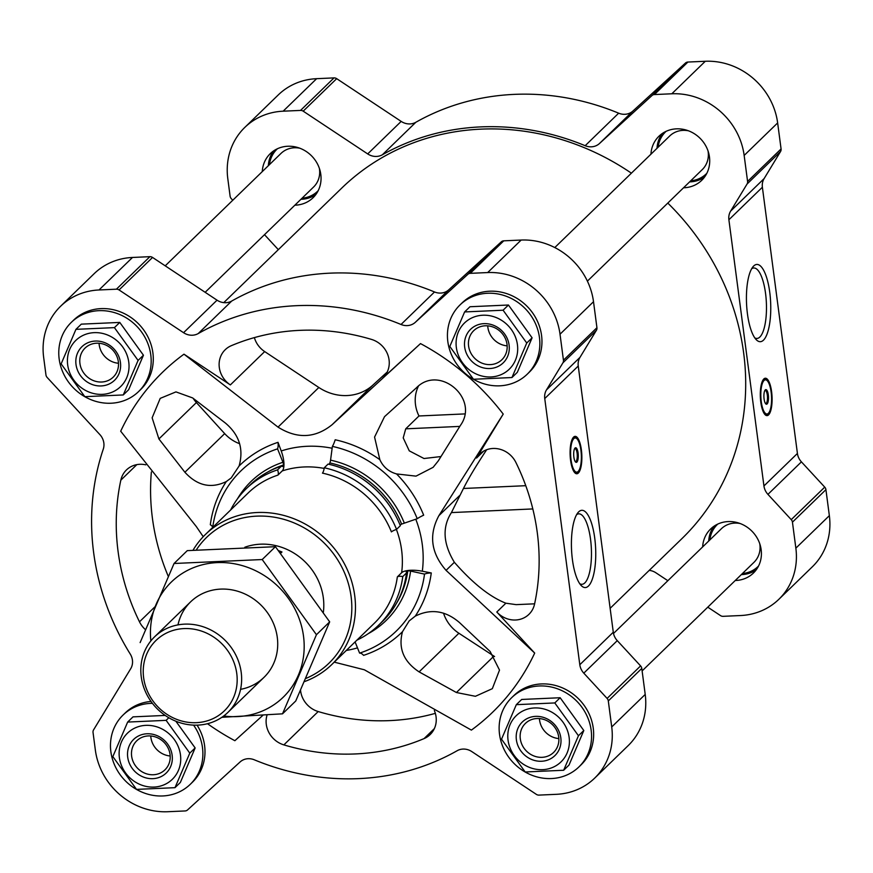 <?xml version="1.0" encoding="UTF-8"?>
<svg xmlns="http://www.w3.org/2000/svg" width="873" height="873" viewBox="0 0 873 873"><rect width="100%" height="100%" fill="white"/><g stroke="black" fill="none" stroke-linecap="round" stroke-linejoin="round"><path stroke-width="1.31" d="M707.774 607.172L720.454 615.563A4.387 4.016 -134.2 0 0 723.106 616.327L740.5 615.541A67.276 61.601 -134.2 0 0 778.869 599.293L812.359 566.784A67.276 61.601 -134.2 0 0 829.35 515.648L825.923 489.655A4.387 4.016 -134.2 0 0 824.734 487.134L801.414 461.861A14.623 13.39 -134.2 0 1 797.42 453.447L762.38 187.248A14.623 13.39 -134.2 0 1 764.126 178.583L780.549 151.531A4.387 4.016 -134.2 0 0 781.073 148.934L777.647 122.929A67.276 61.601 -134.2 0 0 705.297 61.274L687.902 62.048A4.387 4.016 -134.2 0 0 685.48 63.031L632.925 111.024A14.623 13.39 -134.2 0 1 618.662 113.184A246.568 225.78 -134.2 0 0 415.843 122.275A14.623 13.39 -134.2 0 1 401.176 121.402L336.683 78.657A4.387 4.016 -134.2 0 0 334.032 77.893L316.637 78.679A67.276 61.601 -134.2 0 0 278.269 94.928L244.778 127.436A67.276 61.601 -134.2 0 0 227.788 178.572L230.101 196.152A4.387 4.016 -134.2 0 0 231.301 198.673L232.764 200.255M294.867 205.188A30.708 28.122 -134.2 0 0 295.521 205.166A30.708 28.122 -134.2 0 0 313.036 197.745A30.708 28.122 -134.2 0 0 311.814 156.114A30.708 28.122 -134.2 0 0 270.248 153.67A30.708 28.122 -134.2 0 0 262.271 171.61M300.945 199.284A30.708 28.122 -134.2 0 0 301.589 199.262A30.708 28.122 -134.2 0 0 315.83 194.548M273.522 150.974A30.708 28.122 -134.2 0 0 268.349 165.706M683.537 187.771A30.708 28.122 -134.2 0 0 684.181 187.76A30.708 28.122 -134.2 0 0 701.696 180.34A30.708 28.122 -134.2 0 0 700.484 138.709A30.708 28.122 -134.2 0 0 658.919 136.264A30.708 28.122 -134.2 0 0 650.942 154.205M689.615 181.879A30.708 28.122 -134.2 0 0 690.259 181.857A30.708 28.122 -134.2 0 0 704.489 177.132M662.192 133.569A30.708 28.122 -134.2 0 0 657.009 148.301M735.241 580.501A30.708 28.122 -134.2 0 0 735.884 580.48A30.708 28.122 -134.2 0 0 753.399 573.059A30.708 28.122 -134.2 0 0 752.188 531.439A30.708 28.122 -134.2 0 0 710.622 528.994A30.708 28.122 -134.2 0 0 702.645 546.924M741.319 574.609A30.708 28.122 -134.2 0 0 741.963 574.587A30.708 28.122 -134.2 0 0 756.193 569.862M713.896 526.299A30.708 28.122 -134.2 0 0 708.712 541.031M334.25 662.149L364.357 669.787L471.387 730.112A236.921 216.941 -134.2 0 0 534.691 653.069L496.802 612.006A23.396 21.421 -134.2 0 0 528.929 614.352A23.396 21.421 -134.2 0 0 534.549 604.127A220.836 202.209 -134.2 0 0 515.899 462.472A23.396 21.421 -134.2 0 0 479.659 454.124A23.396 21.421 -134.2 0 0 476.538 458.041L503.219 414.086A236.921 216.941 -134.2 0 0 420.502 343.591L332.1 424.714C315.186 438.279 297.158 439.086 278.018 427.126L183.985 354.176A236.921 216.941 -134.2 0 0 120.692 431.218L196.316 526.561L203.234 536.699M532.814 508.937L451.417 512.582C442.098 527.085 443.069 543.65 454.364 562.288C472.828 583.371 490.004 597.012 505.882 603.199L516.139 604.64L534.614 603.821M490.135 651.487L459.569 622.645C445.601 610.576 430.836 608.405 415.275 616.131L409.175 620.921L402.486 631.703C398.088 648.257 403.632 661.658 419.116 671.883L456.415 692.518L475.414 696.294L492.328 688.677L499.509 670.093L490.135 651.487M443.528 613.173A35.095 32.137 -134.2 0 0 458.903 633.252L493.911 656.114A29.246 26.779 -134.2 0 0 494.576 656.529M418.418 386.172A35.095 32.137 -134.2 0 0 418.975 415.974L405.727 428.829L403.217 437.897L409.273 450.85L424.005 458.521L440.974 456.546M396.549 473.93L416.006 476.134L433.117 467.328L438.279 460.9L460.377 425.457C479.844 398.721 439.381 364.085 416.312 387.907L384.524 416.672L374.572 437.078L379.842 459.678C383.203 466.979 388.78 471.736 396.549 473.93A116.36 106.55 45.8 0 1 423.667 515.179A14.623 2.401 158.1 0 0 417.229 518.715L401.602 524.095A5.849 0.96 158.1 0 0 400.096 525.11M418.975 415.974L464.654 413.922M212.652 527.456A14.623 4.758 -172.5 0 0 210.317 524.738A116.36 106.55 45.8 0 1 226.314 481.547C211.124 488.913 197.32 485.814 184.89 472.249L158.908 438.955L152.131 417.818L160.206 398.383L175.953 391.89L192.627 397.924L225.343 423.012C239.278 434.732 243.862 449.06 239.104 465.986A116.36 106.55 45.8 0 1 278.018 442.327A14.623 5.369 -108.1 0 1 277.559 448.853A111.569 102.163 -134.2 0 0 213.077 524.924A111.569 102.163 -134.2 0 0 212.706 527.412M332.133 448.253A107.128 98.092 -134.2 0 0 281.226 450.97A532.334 195.323 -108.1 0 1 278.018 442.327M417.229 518.715A111.569 102.163 45.8 0 0 332.384 446.398A14.623 3.448 102.3 0 0 335.188 439.774A116.36 106.55 45.8 0 1 379.842 459.678M402.486 631.703A116.36 106.55 45.8 0 1 363.572 655.35A14.623 5.369 -108.1 0 0 359.6 653.124A111.569 102.163 45.8 0 0 424.518 574.107A14.623 4.758 -172.5 0 1 431.273 572.95A532.334 173.323 -172.5 0 1 422.314 571.215A107.128 98.092 -134.2 0 0 415.766 519.195M431.273 572.95A116.36 106.55 45.8 0 1 415.275 616.131M534.691 653.069L446.059 570.353C431.011 553.111 428.61 534.898 438.857 515.703L503.219 414.086M207.501 723.717A236.921 216.941 -134.2 0 0 234.87 740.708L262.915 715.293M304.448 681.617A90.672 83.022 -134.2 0 0 331.805 664.528A90.672 83.022 -134.2 0 0 328.215 541.642A90.672 83.022 -134.2 0 0 205.482 534.418A90.672 83.022 -134.2 0 0 193.042 550.186M424.518 574.107L410.594 571.073A2.925 0.949 -172.5 0 0 407.767 570.953A5.849 1.91 -172.5 0 0 406.185 571.608L406.556 572.906L402.769 576.584A4.387 1.43 -172.5 0 0 397.335 576.9L401.645 572.71A17.547 5.718 -172.5 0 1 422.314 571.215M281.226 450.97A17.547 6.438 -108.1 0 1 282.219 470.929L277.909 475.119A90.672 83.022 -134.2 0 0 248.074 493.059L205.482 534.418M583.797 673.148A14.623 13.39 -134.2 0 1 579.803 664.735L544.752 398.546A14.623 13.39 -134.2 0 1 546.498 389.871L562.921 362.819A4.387 4.016 -134.2 0 0 563.445 360.222L560.019 334.217A67.276 61.601 -134.2 0 0 487.68 272.562L470.274 273.336A4.387 4.016 -134.2 0 0 467.852 274.318L415.308 322.323A14.623 13.39 -134.2 0 1 401.034 324.483A246.568 225.78 -134.2 0 0 198.226 333.562A14.623 13.39 -134.2 0 1 183.559 332.7L217.05 300.181L152.546 257.437A4.387 4.016 -134.2 0 0 149.894 256.673L132.5 257.459A67.276 61.601 -134.2 0 0 94.131 273.707L60.641 306.216A67.276 61.601 -134.2 0 0 43.65 357.352L45.963 374.932A4.387 4.016 -134.2 0 0 47.164 377.452L99.849 434.579A14.623 13.39 -134.2 0 1 103.276 449.126A246.568 225.78 -134.2 0 0 130.252 654.063A14.623 13.39 -134.2 0 1 130.688 668.74L93.564 729.883A4.387 4.016 -134.2 0 0 93.04 732.491L95.353 750.071A67.276 61.601 -134.2 0 0 167.703 811.726L185.098 810.952A4.387 4.016 -134.2 0 0 187.52 809.969L240.075 761.976A14.623 13.39 -134.2 0 1 254.338 759.816A246.568 225.78 -134.2 0 0 457.157 750.725A14.623 13.39 -134.2 0 1 471.824 751.598L536.317 794.343A4.387 4.016 -134.2 0 0 538.968 795.107L556.363 794.321A67.276 61.601 -134.2 0 0 594.731 778.072A67.276 61.601 -134.2 0 0 611.722 726.947L608.306 700.943A4.387 4.016 -134.2 0 0 607.106 698.422L583.797 673.148L617.276 640.64L640.596 665.913A4.387 4.016 -134.2 0 1 641.786 668.434L645.212 694.428A67.276 61.601 -134.2 0 1 628.222 745.564L594.731 778.072M183.559 332.7L119.055 289.945A4.387 4.016 -134.2 0 0 116.415 289.192L99.009 289.967A67.276 61.601 -134.2 0 0 60.641 306.216M579.803 664.735L613.283 632.227A14.623 13.39 -134.2 0 0 617.276 640.64M581.374 449.824A18.715 5.838 -92.6 0 1 576.813 473.766A18.715 5.838 -92.6 0 1 570.145 455.324A18.715 5.838 -92.6 0 1 575.143 436.358A18.715 5.838 -92.6 0 1 581.374 449.824M594.731 538.095A38.674 12.058 -92.6 0 1 593.083 576.737A38.674 12.058 -92.6 0 1 581.254 585.587A38.674 12.058 -92.6 0 1 571.531 549.466A38.674 12.058 -92.6 0 1 577.991 512.615A38.674 12.058 -92.6 0 1 594.731 538.095M613.283 632.227L578.242 366.027A14.623 13.39 -134.2 0 1 579.988 357.363L596.412 330.31A4.387 4.016 -134.2 0 0 596.936 327.713L593.509 301.709A67.276 61.601 -134.2 0 0 521.159 240.053L503.765 240.828A4.387 4.016 -134.2 0 0 501.342 241.81L448.787 289.803A14.623 13.39 -134.2 0 1 434.525 291.964A246.568 225.78 -134.2 0 0 231.705 301.054A14.623 13.39 -134.2 0 1 217.05 300.181M145.813 464.84A23.396 21.421 -134.2 0 0 126.443 469.947A23.396 21.421 -134.2 0 0 120.834 480.161A220.836 202.209 -134.2 0 0 139.484 621.816A23.396 21.421 -134.2 0 0 145.398 629.597M420.502 343.591L382.723 378.085A23.396 21.421 -134.2 0 0 383.16 377.682A23.396 21.421 -134.2 0 0 388.245 356.097A23.396 21.421 -134.2 0 0 371.505 339.411A220.836 202.209 -134.2 0 0 231.312 345.686A23.396 21.421 -134.2 0 0 225.223 349.713A23.396 21.421 -134.2 0 0 230.352 384.917L183.985 354.176M267.073 714.998A23.396 21.421 -134.2 0 0 283.867 744.887A220.836 202.209 -134.2 0 0 424.06 738.602A23.396 21.421 -134.2 0 0 430.149 734.575A23.396 21.421 -134.2 0 0 434.35 710.557M305.845 678.463A87.747 80.349 -134.2 0 0 329.623 548.91A87.747 80.349 -134.2 0 0 196.294 549.935M244.822 547.251A58.502 53.569 45.8 0 1 260.416 544.185A58.502 53.569 45.8 0 1 323.37 612.18M451.417 512.582L463.454 488.476C468.506 478.393 476.243 465.484 486.676 449.726M254.37 337.611A23.396 21.421 -134.2 0 0 264.683 351.579L318.841 387.492A46.804 42.853 -134.2 0 0 372.924 385.069L387.241 371.996M332.384 446.398L330.561 460.147A96.914 88.74 45.8 0 1 404.264 522.96M329.045 464.316A5.849 1.375 102.3 0 0 329.83 462.93A2.925 0.687 102.3 0 0 330.561 460.147M353.303 473.417L353.751 473.657A93.597 85.707 45.8 0 1 396.92 518.115L397.15 518.573A95.059 87.038 45.8 0 1 400.336 525.71L396.549 529.387A95.059 87.038 45.8 0 0 324.265 467.775L328.052 464.098A95.059 87.038 45.8 0 1 353.303 473.417A95.059 87.038 45.8 0 1 397.15 518.573M396.549 529.387A4.387 0.72 158.1 0 0 391.41 531.886A90.672 83.022 45.8 0 0 322.453 473.122A4.387 1.037 102.3 0 0 324.265 467.775M277.559 469.87L281.346 466.193A95.059 87.038 -134.2 0 0 250.082 485.006L246.284 488.684A95.059 87.038 -134.2 0 1 277.559 469.87A4.387 1.615 -108.1 0 1 277.909 475.119M246.284 488.684A95.059 87.038 -134.2 0 0 230.592 510.039M281.346 466.193L282.907 466.542A5.849 2.15 -108.1 0 0 283.463 465.003A94.382 86.416 -134.2 0 0 268.076 471.856M277.559 448.853L282.95 462.275A2.925 1.069 -108.1 0 1 283.463 465.003M239.104 465.986L231.203 477.935L226.314 481.547M359.6 653.124L355.093 641.917M406.556 572.906A95.059 87.038 45.8 0 1 382.516 621.412L378.718 625.09A95.059 87.038 45.8 0 1 356.915 640.149M402.769 576.584A95.059 87.038 45.8 0 1 378.718 625.09M223.761 302.636L341.692 188.142A244.233 223.63 45.8 0 1 480.99 129.139A244.233 223.63 45.8 0 1 631.397 173.181M667.79 203.071A244.233 223.63 45.8 0 1 681.955 538.597L610.14 608.317M300.552 690.357A23.396 21.421 -134.2 0 0 318.198 711.55A220.836 202.209 -134.2 0 0 435.343 713.35M151.367 471.977A220.836 202.209 -134.2 0 0 168.26 576.322M193.195 398.383A29.246 26.779 -134.2 0 0 196.403 402.551L224.677 433.619A35.095 32.137 -134.2 0 0 239.628 443.702M578.963 766.887L581.069 764.835A48.266 44.196 -134.2 0 0 579.159 699.437A48.266 44.196 -134.2 0 0 513.837 695.585L511.72 697.636A48.266 44.196 -134.2 0 0 504.212 749.689A48.266 44.196 -134.2 0 0 551.441 778.552A48.266 44.196 -134.2 0 0 578.963 766.887A48.266 44.196 -134.2 0 0 577.053 701.477A48.266 44.196 -134.2 0 0 511.72 697.636M563.652 770.259L569.01 765.064L583.808 730.537L560.15 697.734L521.683 699.459L516.325 704.664L554.792 702.94L578.45 735.743L563.652 770.259L525.186 771.983L501.517 739.191L516.325 704.664M527.259 374.168L529.365 372.116A48.266 44.196 -134.2 0 0 527.456 306.707A48.266 44.196 -134.2 0 0 462.133 302.866L460.027 304.906A48.266 44.196 -134.2 0 0 452.509 356.959A48.266 44.196 -134.2 0 0 499.738 385.822A48.266 44.196 -134.2 0 0 527.259 374.168A48.266 44.196 -134.2 0 0 525.35 308.758A48.266 44.196 -134.2 0 0 460.027 304.906M511.949 377.54L517.307 372.334L532.104 337.818L508.446 305.015L469.98 306.739L464.622 311.934L503.088 310.21L526.746 343.013L511.949 377.54L473.482 379.264L449.813 346.461L464.622 311.934M138.589 391.573L140.695 389.522A48.266 44.196 -134.2 0 0 138.785 324.112A48.266 44.196 -134.2 0 0 73.463 320.271L71.357 322.323A48.266 44.196 -134.2 0 0 63.849 374.364A48.266 44.196 -134.2 0 0 111.067 403.228A48.266 44.196 -134.2 0 0 138.589 391.573A48.266 44.196 -134.2 0 0 136.679 326.164A48.266 44.196 -134.2 0 0 71.357 322.323M123.279 394.945L128.637 389.74L143.445 355.224L119.776 322.421L81.309 324.145L75.951 329.339L114.418 327.626L138.087 360.418L123.279 394.945L84.812 396.669L61.143 363.866L75.951 329.339M152.415 703.343A48.266 44.196 -134.2 0 0 123.06 715.042A48.266 44.196 -134.2 0 0 115.552 767.094A48.266 44.196 -134.2 0 0 162.771 795.958A48.266 44.196 -134.2 0 0 190.292 784.292L192.398 782.252A48.266 44.196 -134.2 0 0 197.069 725.157M151.007 701.445A48.266 44.196 -134.2 0 0 125.166 713.001L123.06 715.042M190.292 784.292A48.266 44.196 -134.2 0 0 193.577 725.136M165.161 715.424L133.012 716.864L127.654 722.069L166.121 720.345L189.79 753.148L174.982 787.675L136.515 789.388L112.846 756.596L127.654 722.069M174.982 787.675L180.34 782.47L195.148 747.943L175.866 721.229M560.15 697.734L554.792 702.94M583.808 730.537L578.45 735.743M539.427 718.566A20.232 18.529 -134.2 0 0 558.851 738.58M542.068 757.327A20.232 18.529 -134.2 0 0 553.602 752.439A20.232 18.529 -134.2 0 0 552.805 725.027A20.232 18.529 -134.2 0 0 525.415 723.411A20.232 18.529 -134.2 0 0 522.261 745.236A20.232 18.529 -134.2 0 0 542.068 757.327M541.555 761.256A23.396 21.421 -134.2 0 0 556.352 726.729A23.396 21.421 -134.2 0 0 517.885 728.453A23.396 21.421 -134.2 0 0 541.555 761.256M542.657 769.67A32.17 29.464 -134.2 0 0 567.046 729.512A32.17 29.464 -134.2 0 0 519.806 712.772A32.17 29.464 -134.2 0 0 510.148 748.117A32.17 29.464 -134.2 0 0 542.657 769.67M168.805 717.748L166.121 720.345M195.148 747.943L189.79 753.148M119.776 322.421L114.418 327.626M143.445 355.224L138.087 360.418M508.446 305.015L503.088 310.21M532.104 337.818L526.746 343.013M150.756 735.983A20.232 18.529 -134.2 0 0 170.18 755.985M153.397 774.744A20.232 18.529 -134.2 0 0 164.932 769.855A20.232 18.529 -134.2 0 0 164.135 742.432A20.232 18.529 -134.2 0 0 136.745 740.817A20.232 18.529 -134.2 0 0 133.602 762.642A20.232 18.529 -134.2 0 0 153.397 774.744M152.884 778.661A23.396 21.421 -134.2 0 0 167.681 744.134A23.396 21.421 -134.2 0 0 129.215 745.858A23.396 21.421 -134.2 0 0 152.884 778.661M153.986 787.075A32.17 29.464 -134.2 0 0 178.376 746.917A32.17 29.464 -134.2 0 0 131.136 730.177A32.17 29.464 -134.2 0 0 121.478 765.523A32.17 29.464 -134.2 0 0 153.986 787.075M99.053 343.253A20.232 18.529 -134.2 0 0 118.477 363.266M101.694 382.014A20.232 18.529 -134.2 0 0 113.228 377.125A20.232 18.529 -134.2 0 0 112.431 349.702A20.232 18.529 -134.2 0 0 85.041 348.098A20.232 18.529 -134.2 0 0 81.898 369.912A20.232 18.529 -134.2 0 0 101.694 382.014M101.181 385.942A23.396 21.421 -134.2 0 0 115.978 351.415A23.396 21.421 -134.2 0 0 77.511 353.139A23.396 21.421 -134.2 0 0 101.181 385.942M102.283 394.356A32.17 29.464 -134.2 0 0 128.778 370.163A32.17 29.464 -134.2 0 0 109.976 336.094A32.17 29.464 -134.2 0 0 67.679 356.828A32.17 29.464 -134.2 0 0 102.283 394.356M487.723 325.847A20.232 18.529 -134.2 0 0 507.148 345.861M490.364 364.608A20.232 18.529 -134.2 0 0 501.899 359.72A20.232 18.529 -134.2 0 0 501.102 332.297A20.232 18.529 -134.2 0 0 473.712 330.681A20.232 18.529 -134.2 0 0 470.558 352.506A20.232 18.529 -134.2 0 0 490.364 364.608M489.851 368.526A23.396 21.421 -134.2 0 0 504.649 334.01A23.396 21.421 -134.2 0 0 466.182 335.734A23.396 21.421 -134.2 0 0 489.851 368.526M490.953 376.95A32.17 29.464 -134.2 0 0 517.438 352.757A32.17 29.464 -134.2 0 0 498.647 318.678A32.17 29.464 -134.2 0 0 456.339 339.422A32.17 29.464 -134.2 0 0 490.953 376.95M576.638 514.623A35.269 11 -92.6 0 1 578.777 513.837A35.269 11 -92.6 0 1 590.53 539.187A35.269 11 -92.6 0 1 581.931 584.299A35.269 11 -92.6 0 1 579.727 583.71M577.577 471.911A18.715 5.838 -92.6 0 1 575.973 473.613M574.314 436.587A18.715 5.838 -92.6 0 1 576.06 438.137M574.609 448.678A6.526 2.03 -92.6 0 1 574.936 448.58A6.526 2.03 -92.6 0 1 577.108 453.273A6.526 2.03 -92.6 0 1 575.514 461.61A6.526 2.03 -92.6 0 1 575.187 461.533M578.09 453.011A7.311 2.281 -92.6 0 1 577.773 460.322A7.311 2.281 -92.6 0 1 575.536 461.992A7.311 2.281 -92.6 0 1 573.703 455.16A7.311 2.281 -92.6 0 1 574.925 448.198A7.311 2.281 -92.6 0 1 578.09 453.011M580.916 450.272A17.111 5.336 -92.6 0 1 577.74 471.802A17.111 5.336 -92.6 0 1 570.647 455.302A17.111 5.336 -92.6 0 1 576.235 438.235A17.111 5.336 -92.6 0 1 580.916 450.272M577.402 471.998A17.547 5.478 -92.6 0 1 577.064 472.26A17.547 5.478 -92.6 0 1 576.038 472.631A17.547 5.478 -92.6 0 1 573.463 470.809M572.066 439.61A17.547 5.478 -92.6 0 1 574.478 437.559A17.547 5.478 -92.6 0 1 575.525 437.831A17.547 5.478 -92.6 0 1 575.885 438.071M401.176 121.402L367.697 153.921L303.193 111.166A4.387 4.016 -134.2 0 0 300.552 110.413L283.147 111.187A67.276 61.601 -134.2 0 0 244.778 127.436M264.497 234.673L278.334 249.656M667.856 580.698L655.95 572.819A14.623 13.39 -134.2 0 0 649.239 570.364M778.869 599.293A67.276 61.601 -134.2 0 0 795.86 548.168L792.444 522.163A4.387 4.016 -134.2 0 0 791.244 519.642L767.934 494.369A14.623 13.39 -134.2 0 1 763.94 485.955L728.89 219.767A14.623 13.39 -134.2 0 1 730.636 211.091L747.059 184.039A4.387 4.016 -134.2 0 0 747.583 181.442L744.156 155.438A67.276 61.601 -134.2 0 0 671.817 93.782L654.412 94.557A4.387 4.016 -134.2 0 0 651.989 95.539L599.445 143.543A14.623 13.39 -134.2 0 1 585.172 145.704A246.568 225.78 -134.2 0 0 382.363 154.783A14.623 13.39 -134.2 0 1 367.697 153.921M771.601 391.682A18.715 5.838 -92.6 0 1 767.04 415.624A18.715 5.838 -92.6 0 1 760.361 397.182A18.715 5.838 -92.6 0 1 765.359 378.227A18.715 5.838 -92.6 0 1 771.601 391.682M769.746 292.237A38.674 12.058 -92.6 0 1 768.098 330.878A38.674 12.058 -92.6 0 1 756.28 339.728A38.674 12.058 -92.6 0 1 746.546 303.608A38.674 12.058 -92.6 0 1 753.006 266.756A38.674 12.058 -92.6 0 1 769.746 292.237M613.501 633.471L721.36 528.754A23.396 21.421 45.8 0 1 734.706 523.102A23.396 21.421 45.8 0 1 740.14 523.516M759.75 543.704A23.396 21.421 45.8 0 1 753.966 562.332L642.113 670.922M742.432 573.517A29.246 26.779 -134.2 0 0 758.55 566.01M717.813 524.051A29.246 26.779 -134.2 0 0 709.836 539.94M554.792 247.55L669.656 136.024A23.396 21.421 45.8 0 1 683.002 130.372A23.396 21.421 45.8 0 1 688.437 130.797M708.047 150.985A23.396 21.421 45.8 0 1 702.263 169.602L587.398 281.128M690.729 180.798A29.246 26.779 -134.2 0 0 706.846 173.28M666.11 131.332A29.246 26.779 -134.2 0 0 658.133 147.221M165.226 265.829L280.986 153.43A23.396 21.421 45.8 0 1 294.332 147.777A23.396 21.421 45.8 0 1 299.777 148.203M319.376 168.391A23.396 21.421 45.8 0 1 313.593 187.008L205.144 292.302M302.058 198.204A29.246 26.779 -134.2 0 0 318.176 190.696M277.45 148.737A29.246 26.779 -134.2 0 0 269.462 164.626M751.653 268.764A35.269 11 -92.6 0 1 753.792 267.978A35.269 11 -92.6 0 1 765.545 293.339A35.269 11 -92.6 0 1 756.956 338.44A35.269 11 -92.6 0 1 754.752 337.851M767.793 413.78A18.715 5.838 -92.6 0 1 766.199 415.472M764.541 378.456A18.715 5.838 -92.6 0 1 766.276 379.995M764.824 390.547A6.526 2.03 -92.6 0 1 765.152 390.449A6.526 2.03 -92.6 0 1 767.334 395.131A6.526 2.03 -92.6 0 1 765.741 403.479A6.526 2.03 -92.6 0 1 765.403 403.402M768.305 394.88A7.311 2.281 -92.6 0 1 768 402.18A7.311 2.281 -92.6 0 1 765.763 403.861A7.311 2.281 -92.6 0 1 763.919 397.029A7.311 2.281 -92.6 0 1 765.141 390.056A7.311 2.281 -92.6 0 1 768.305 394.88M771.132 392.13A17.111 5.336 -92.6 0 1 767.956 413.66A17.111 5.336 -92.6 0 1 760.863 397.16A17.111 5.336 -92.6 0 1 766.461 380.093A17.111 5.336 -92.6 0 1 771.132 392.13M767.618 413.857A17.547 5.478 -92.6 0 1 767.291 414.129A17.547 5.478 -92.6 0 1 766.265 414.489A17.547 5.478 -92.6 0 1 763.679 412.667M762.282 381.468A17.547 5.478 -92.6 0 1 764.693 379.428A17.547 5.478 -92.6 0 1 765.741 379.7A17.547 5.478 -92.6 0 1 766.101 379.93M280.691 553.242L281.979 551.987A58.502 53.569 -134.2 0 0 278.683 550.721M281.979 551.987L279.775 552.085M184.007 628.582A49.063 44.927 45.8 0 1 233.626 697.352A49.063 44.927 45.8 0 1 152.971 700.964A49.063 44.927 45.8 0 1 184.007 628.582M184.585 624.14A52.653 48.211 45.8 0 1 236.103 655.623A52.653 48.211 45.8 0 1 227.908 712.401A52.653 48.211 45.8 0 1 156.649 708.21A52.653 48.211 45.8 0 1 154.554 636.854A52.653 48.211 45.8 0 1 184.585 624.14M174.054 563.489L187.291 550.634L275.442 546.694L329.678 621.86L295.761 700.975L282.514 713.83L316.441 634.715L262.206 559.538L174.054 563.489L140.127 642.604M275.442 546.694L262.206 559.538M221.873 717.311L282.514 713.83M329.678 621.86L316.441 634.715M240.566 689.343A52.653 48.211 -134.2 0 0 277.428 638.578A52.653 48.211 -134.2 0 0 229.817 589.537A52.653 48.211 -134.2 0 0 177.983 624.893M223.728 715.98A80.294 73.518 -134.2 0 0 304.186 646.064A80.294 73.518 -134.2 0 0 223.117 562.572A80.294 73.518 -134.2 0 0 150.854 640.924M483.664 451.123L476.538 458.041M505.882 603.199L496.802 612.006M458.903 633.252L419.116 671.883M346.286 650.461A107.128 98.092 -134.2 0 0 355.933 648.312A107.128 98.092 -134.2 0 0 357.483 647.864M397.335 576.9A90.672 83.022 45.8 0 1 374.397 623.169L331.805 664.528M401.645 572.71A90.672 83.022 -134.2 0 0 396.397 529.442M324.167 468.408A90.672 83.022 -134.2 0 0 282.219 470.929M99.009 289.967L132.5 257.459M116.415 289.192L149.894 256.673M611.722 726.947L645.212 694.428M608.306 700.943L641.786 668.434M607.106 698.422L640.596 665.913M544.752 398.546L578.242 366.027M546.498 389.871L579.988 357.363M562.921 362.819L596.412 330.31M563.445 360.222L596.936 327.713M560.019 334.217L593.509 301.709M487.68 272.562L521.159 240.053M470.274 273.336L503.765 240.828M467.852 274.318L501.342 241.81M415.308 322.323L448.787 289.803M401.034 324.483L434.525 291.964M198.226 333.562L231.705 301.054M119.055 289.945L152.546 257.437M454.364 562.288L446.059 570.353M459.416 495.744L438.857 515.703M372.924 385.069L332.1 424.714M383.585 377.256L382.723 378.085M318.841 387.492L278.018 427.126M264.683 351.579L230.352 384.917M329.83 462.93A94.382 86.416 45.8 0 1 401.602 524.095M282.95 462.275A96.914 88.74 -134.2 0 0 237.467 498.832M410.594 571.073A96.914 88.74 45.8 0 1 368.319 633.612M407.767 570.953A94.382 86.416 45.8 0 1 396.189 603.81M318.198 711.55L283.867 744.887M434.361 728.606L424.06 738.602M136.832 464.632L120.834 480.161M154.903 606.844L139.484 621.816M493.911 656.114L456.415 692.518M196.403 402.551L158.908 438.955M224.677 433.619L184.89 472.249M459.776 426.406L405.727 428.829M525.764 485.694L463.454 488.476M576.104 472.62A18.431 5.751 -92.6 0 1 575.372 473.264M573.747 436.991A18.431 5.751 -92.6 0 1 574.532 437.559M334.032 77.893L300.552 110.413M316.637 78.679L283.147 111.187M829.35 515.648L795.86 548.168M825.923 489.655L792.444 522.163M824.734 487.134L791.244 519.642M801.414 461.861L767.934 494.369M797.42 453.447L763.94 485.955M762.38 187.248L728.89 219.767M764.126 178.583L730.636 211.091M780.549 151.531L747.059 184.039M781.073 148.934L747.583 181.442M777.647 122.929L744.156 155.438M705.297 61.274L671.817 93.782M687.902 62.048L654.412 94.557M685.48 63.031L651.989 95.539M632.925 111.024L599.445 143.543M618.662 113.184L585.172 145.704M415.843 122.275L382.363 154.783M336.683 78.657L303.193 111.166M766.319 414.489A18.431 5.751 -92.6 0 1 765.588 415.122M763.962 378.849A18.431 5.751 -92.6 0 1 764.759 379.428M576.235 438.235L575.525 437.831M577.74 471.802L577.064 472.26M574.478 437.559L573.168 437.624M576.038 472.631L574.74 472.686M766.461 380.093L765.741 379.7M767.956 413.66L767.291 414.129M764.693 379.428L763.384 379.482M766.265 414.489L764.955 414.544M227.908 712.401L263.984 677.372M154.554 636.854L190.641 601.824"/></g></svg>
